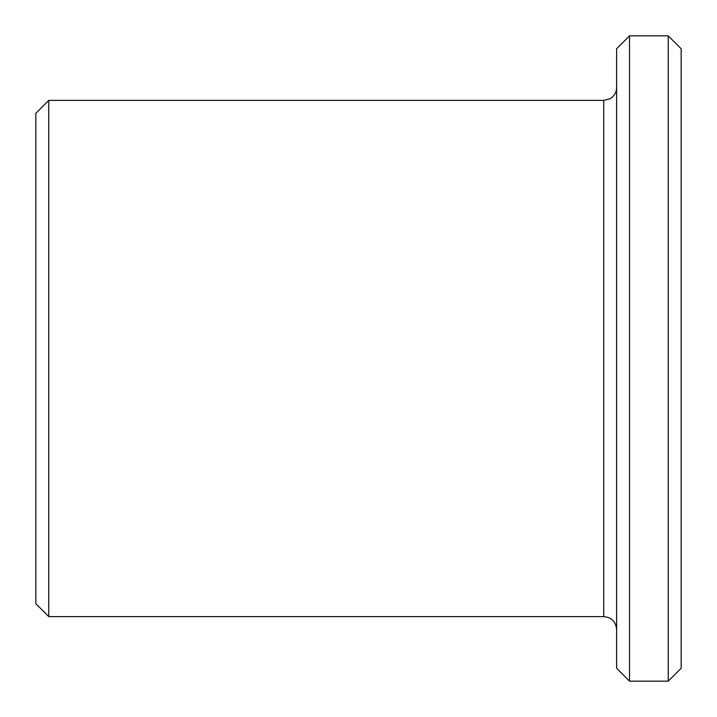 <?xml version="1.0" encoding="UTF-8"?>
<svg xmlns="http://www.w3.org/2000/svg" width="717" height="717" viewBox="0 0 717 717"><rect width="100%" height="100%" fill="white"/><g stroke="black" fill="none" stroke-linecap="round" stroke-linejoin="round"><path stroke-width="1.08" d="M668.244 35.85L668.244 681.15L681.15 668.244L681.15 48.756L668.244 35.85L629.526 35.85L629.526 681.15L616.62 668.244L616.62 48.756L629.526 35.85M35.85 603.714L35.85 113.286L48.756 100.38L48.756 616.62L35.85 603.714M616.62 629.526C615.858 621.684 611.556 617.382 603.714 616.62L48.756 616.62M668.244 681.15L629.526 681.15M603.714 616.62L603.714 100.38L48.756 100.38M603.714 100.38L609.934 98.785C614.218 96.23 616.45 92.457 616.62 87.474"/></g></svg>
